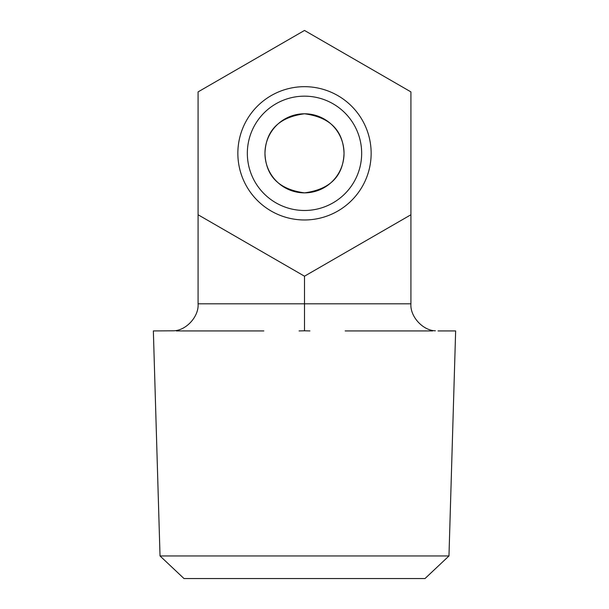 <?xml version="1.0" encoding="UTF-8"?>
<svg xmlns="http://www.w3.org/2000/svg" width="609" height="609" viewBox="0 0 609 609"><rect width="100%" height="100%" fill="white"/><g stroke="black" fill="none" stroke-linecap="round" stroke-linejoin="round"><path stroke-width="0.91" d="M448.97 555.964L425.006 578.55L183.994 578.55L160.03 555.964L448.97 555.964L455.646 330.931L438.023 330.931M432.603 330.931L345.166 330.931M263.834 330.931L176.397 330.931M160.03 555.964L153.354 330.931L173.603 330.809C186.247 330.542 199.052 316.436 198.085 303.822L198.085 214.764L304.5 276.197L410.915 214.764L410.915 91.89L304.5 30.45L198.085 91.89L198.085 214.764M304.5 210.486A57.162 57.162 0 0 0 361.662 153.323A57.162 57.162 0 0 0 304.5 96.161A57.162 57.162 0 0 0 247.338 153.323A57.162 57.162 0 0 0 304.5 210.486M304.5 219.971A66.647 66.647 0 0 0 371.147 153.323A66.647 66.647 0 0 0 304.5 86.676A66.647 66.647 0 0 0 237.853 153.323A66.647 66.647 0 0 0 304.5 219.971M264.961 153.323C265.828 130.395 279.006 117.217 304.5 113.784C329.971 117.194 343.149 130.379 344.039 153.323A39.539 39.539 0 0 0 304.5 113.784A39.539 39.539 0 0 0 264.961 153.323A39.539 39.539 0 0 0 304.5 192.863A39.539 39.539 0 0 0 344.039 153.323C343.149 176.275 329.971 189.452 304.508 192.863C278.998 189.422 265.821 176.245 264.961 153.323M198.085 303.822L410.915 303.822L410.915 214.764M309.92 330.931L304.5 330.809L304.5 276.197M304.5 330.809L299.08 330.931M410.915 303.822C409.948 316.436 422.753 330.542 435.397 330.809"/></g></svg>
